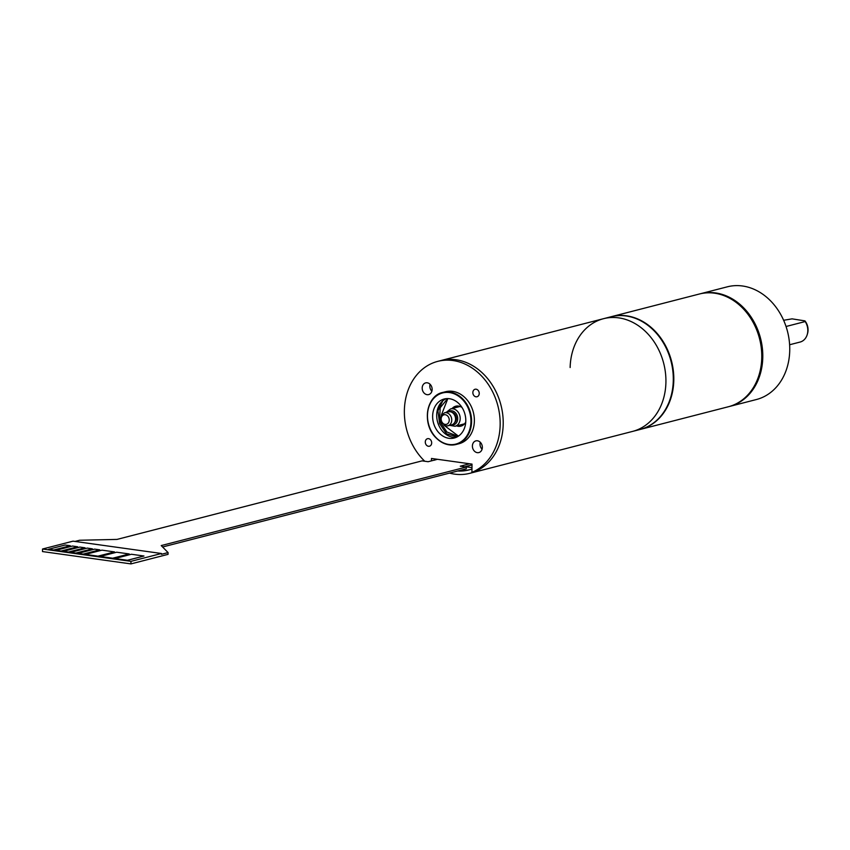 <?xml version="1.0" encoding="UTF-8"?>
<svg xmlns="http://www.w3.org/2000/svg" width="850" height="850" viewBox="0 0 850 850"><rect width="100%" height="100%" fill="white"/><g stroke="black" fill="none" stroke-linecap="round" stroke-linejoin="round"><path stroke-width="1.27" d="M451.531 424.862A7.161 5.801 -104.4 0 0 457.704 418.774A7.161 5.801 -104.4 0 0 454.474 411.889A7.161 5.801 -104.4 0 0 448.173 411.846M451.679 412.207A5.823 4.718 75.6 0 1 451.69 412.207A5.823 4.718 75.6 0 1 456.121 416.744A5.823 4.718 75.6 0 1 454.421 422.854M450.192 411.719A6.715 5.44 75.6 0 0 448.354 411.804L450.192 411.719A6.715 5.44 75.6 0 1 455.504 418.062A6.715 5.44 75.6 0 1 451.701 424.809L447.886 425.797A6.715 5.44 -104.4 0 0 451.69 419.039A6.715 5.44 -104.4 0 0 446.377 412.707A6.715 5.44 -104.4 0 0 444.539 412.781C438.781 417.371 439.206 421.738 445.814 425.892L447.886 425.797A6.715 5.44 -104.4 0 1 446.048 425.871M449.544 473.099A58.204 47.143 -104.4 0 0 469.827 473.312L632.538 431.418A58.204 47.143 75.6 0 0 665.911 382.596A58.204 47.143 75.6 0 0 603.511 318.697L610.884 316.795A58.204 47.143 75.6 0 1 673.285 380.694A58.204 47.143 75.6 0 1 639.912 429.526L632.538 431.418A58.204 47.143 -104.4 0 0 665.911 382.596A58.204 47.143 -104.4 0 0 603.511 318.697A58.204 47.143 -104.4 0 0 570.138 367.519M469.827 473.312A58.204 47.143 -104.4 0 0 503.2 424.479A58.204 47.143 -104.4 0 0 440.799 360.581A58.204 47.143 75.6 0 1 500.066 401.976A58.204 47.143 75.6 0 1 474.969 471.591L471.92 472.377A58.204 47.143 -104.4 0 0 497.016 402.762A58.204 47.143 -104.4 0 0 437.75 361.367A58.204 47.143 -104.4 0 0 404.908 403.251A58.204 47.143 -104.4 0 0 424.734 461.231M471.962 469.019A54.708 44.317 75.6 0 1 468.956 469.933A54.708 44.317 75.6 0 1 457.693 471.006M471.973 467.627L465.163 466.682M470.762 469.413A54.666 44.285 75.6 0 1 459.106 470.645M469.636 463.781L460.264 466.193L466.299 467.033L161.224 545.572L168.077 552.585L161.468 554.285L161.479 553.499L73.036 541.163L42.532 549.015L130.964 561.351L130.932 563.901L42.5 551.565L42.532 549.015M75.023 541.439L79.634 540.249L117.002 539.41L422.089 460.87L428.134 461.709L437.506 459.297M472.005 464.918L464.684 466.809M168.077 552.585L168.056 554.349L130.932 563.901M466.299 467.033L466.289 468.796L162.594 546.975M130.964 561.351L161.479 553.499M115.143 558.546L127.447 560.352L143.756 556.07M100.406 556.495L112.71 558.301L129.009 554.009M85.659 554.444L97.973 556.24L114.272 551.958M78.296 553.414L83.226 554.189L99.535 549.907M70.922 552.383L75.863 553.159L92.161 548.877M63.548 551.352L68.489 552.139L84.798 547.846M56.185 550.332L61.126 551.108L77.424 546.816M48.811 549.302L53.752 550.077L70.051 545.796M70.274 545.732L53.752 549.992L48.588 549.27L65.121 545.02L70.274 545.732M143.979 556.006L127.447 560.267L114.92 558.524L131.442 554.264L143.979 556.006M129.232 553.956L112.71 558.206L100.183 556.463L116.705 552.213L129.232 553.956M114.495 551.905L97.973 556.155L85.446 554.412L101.968 550.152L114.495 551.905M99.758 549.844L83.226 554.104L78.073 553.382L94.594 549.132L99.758 549.844M92.384 548.824L75.863 553.074L70.699 552.351L87.231 548.101L92.384 548.824M85.021 547.793L68.489 552.043L63.336 551.331L79.858 547.071L85.021 547.793M77.647 546.763L61.126 551.023L55.962 550.301L72.484 546.04L77.647 546.763M446.08 398.724L446.271 398.65A20.145 16.32 -104.4 0 0 437.07 419.645A20.145 16.32 -104.4 0 0 453.05 437.261A20.145 16.32 75.6 0 0 456.227 437.346M449.448 398.724A20.145 16.32 -104.4 0 0 444.189 399.011A20.145 16.32 -104.4 0 0 432.809 419.411A20.145 16.32 -104.4 0 0 448.981 438.313A20.145 16.32 75.6 0 0 454.24 438.026A20.145 16.32 75.6 0 0 465.619 417.626A20.145 16.32 75.6 0 0 449.448 398.724M452.582 391.34A26.86 21.76 75.6 0 1 474.141 416.543A26.86 21.76 75.6 0 1 458.957 443.743L456.163 444.465A26.86 21.76 -104.4 0 0 471.346 417.265A26.86 21.76 -104.4 0 0 449.777 392.062A26.86 21.76 -104.4 0 0 442.776 392.434A26.86 21.76 -104.4 0 0 427.592 419.634A26.86 21.76 -104.4 0 0 449.151 444.848A26.86 21.76 -104.4 0 0 456.163 444.465L449.098 444.848C419.486 437.591 422.939 396.164 442.776 392.434L445.57 391.723A26.86 21.76 -104.4 0 1 452.582 391.34M431.449 460.849L431.481 458.458L472.016 464.111L471.92 472.377M478.337 390.628A3.878 3.145 75.6 0 1 478.401 395.866A3.878 3.145 75.6 0 1 473.758 395.388A3.878 3.145 75.6 0 1 473.259 390.809A3.878 3.145 75.6 0 1 476.723 389.353A3.878 3.145 75.6 0 1 478.337 390.628M426.19 444.837A3.878 3.145 -104.4 0 0 430.844 445.326A3.878 3.145 -104.4 0 0 430.769 440.077A3.878 3.145 -104.4 0 0 429.165 438.812A3.878 3.145 -104.4 0 0 425.691 440.257A3.878 3.145 -104.4 0 0 426.19 444.837M427.231 382.797A6.046 4.898 75.6 0 1 432.087 388.471A6.046 4.898 75.6 0 1 428.666 394.591A6.046 4.898 75.6 0 1 427.093 394.676A6.046 4.898 75.6 0 1 422.237 389.002A6.046 4.898 75.6 0 1 425.659 382.882A6.046 4.898 75.6 0 1 427.231 382.797M482.279 446.377A6.046 4.898 -104.4 0 0 475.862 440.874A6.046 4.898 -104.4 0 0 472.462 447.068A6.046 4.898 -104.4 0 0 478.879 452.572A6.046 4.898 -104.4 0 0 482.279 446.377M435.54 459.797L434.499 460.201M431.874 391.234A6.046 4.898 75.6 0 1 430.079 384.285M480.282 442.266A6.046 4.898 -104.4 0 0 480.08 445.113A6.046 4.898 -104.4 0 0 482.078 449.225M456.556 425.871A10.296 8.341 -104.4 0 0 458.065 426.275A10.296 8.341 -104.4 0 0 465.757 421.94M462.049 407.533A10.296 8.341 -104.4 0 0 458.564 406.077A10.296 8.341 -104.4 0 0 452.094 408.531M458.447 436.114L444.019 425.276M441.267 415.321L447.78 398.746M458.161 436.305L446.909 432.013L439.482 420.92L440.194 407.734L447.663 398.586M457.194 436.879L446.569 433.84L439.609 423.598L437.952 410.837L442.786 400.839M699.869 293.888A58.204 47.143 75.6 0 1 700.379 293.76L727.324 286.822A58.204 47.143 75.6 0 1 743.229 286.099A58.204 47.143 75.6 0 1 789.289 341.041A58.204 47.143 75.6 0 1 756.351 399.543L729.406 406.481A58.204 47.143 75.6 0 1 728.896 406.608M700.379 293.76A58.204 47.143 75.6 0 1 716.284 293.038A58.204 47.143 75.6 0 1 762.333 347.979A58.204 47.143 75.6 0 1 729.406 406.481M789.618 344.749L800.105 342.051A13.43 10.88 -104.4 0 0 807.181 334.73L807.5 333.678A11.879 9.626 75.6 0 0 804.918 320.875L792.072 318.856L783.626 320.28M804.918 320.875L805.205 321.555L786.037 326.496M807.181 334.73A13.43 10.88 -104.4 0 0 805.205 321.555M611.139 316.731A58.204 47.143 75.6 0 1 611.394 316.668L699.359 294.015A58.204 47.143 75.6 0 1 715.264 293.303A58.204 47.143 75.6 0 1 761.313 348.245A58.204 47.143 75.6 0 1 728.386 406.746L640.422 429.388A58.204 47.143 75.6 0 1 640.167 429.452M611.394 316.668A58.204 47.143 75.6 0 1 627.3 315.945A58.204 47.143 75.6 0 1 673.349 370.887A58.204 47.143 75.6 0 1 640.422 429.388M464.536 423.821L455.058 426.264A8.957 7.257 -104.4 0 0 460.19 418.752A8.957 7.257 -104.4 0 0 450.596 408.914L446.271 412.335M445.081 424.384A4.93 3.984 -104.4 0 0 449.246 420.187A4.93 3.984 -104.4 0 0 445.315 414.726A4.93 3.984 -104.4 0 0 441.15 418.912A4.93 3.984 -104.4 0 0 445.081 424.384M449.522 392.562A26.414 21.399 -104.4 0 0 427.476 415.491A26.414 21.399 -104.4 0 0 448.906 444.476A26.414 21.399 -104.4 0 0 470.953 421.547A26.414 21.399 -104.4 0 0 449.522 392.562M460.073 406.481L450.596 408.914M449.629 425.351L455.058 426.264M448.354 411.804L444.539 412.781M603.511 318.697L437.75 361.367"/></g></svg>
